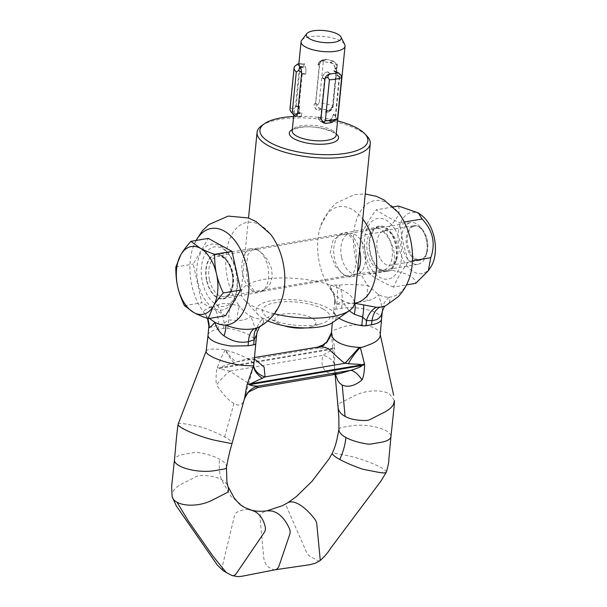 <?xml version="1.0" encoding="UTF-8"?>
<svg xmlns="http://www.w3.org/2000/svg" width="607" height="607" viewBox="0 0 607 607"><rect width="100%" height="100%" fill="white"/><g stroke="black" fill="none" stroke-linecap="round" stroke-linejoin="round"><path stroke-width="0.46" stroke-dasharray="3.04 2.28" d="M318.667 346.62L317.362 347.121L317.469 348.198L320.01 348.152C322.431 348.115 330.99 347.841 332.333 348.562A21.169 9.758 -5.3 0 0 333.501 348.039A21.169 9.758 -5.3 0 0 334.594 347.485L331.703 331.741A5.288 2.345 -3.4 0 0 331.559 332.135A35.138 15.577 -3.4 0 0 331.543 332.219A35.138 15.577 -3.4 0 0 331.528 332.272A35.138 15.577 -3.4 0 0 331.43 333.273M219.643 367.751L332.333 348.562L332.393 349.23A21.169 9.758 -5.3 0 0 333.562 348.714A21.169 9.758 -5.3 0 0 334.654 348.16L334.594 347.485M382.296 311.657L382.258 308.963C381.583 304.851 380.308 300.025 378.427 294.486C376.006 297.665 372.288 299.759 367.281 300.761C358.426 302.407 349.981 303.553 341.946 304.19L336.468 304.19L334.723 301.846L335.223 303.773C336.703 304.668 339.169 303.599 342.606 300.586C338.569 298.371 334.783 294.949 331.263 290.313A48.871 28.795 80.3 0 1 320.807 225.576A48.871 28.795 80.3 0 1 362.751 219.028M331.263 290.313A21.169 20.145 -35.5 0 1 331.695 290.897L330.071 286.914A21.169 20.243 -164.5 0 1 334.723 301.846L333.767 310.959A35.138 11.996 5.7 0 0 338.888 318.106M381.56 319.016A25.137 8.581 5.7 0 0 376.568 313.113A25.137 8.581 5.7 0 0 341.536 308.303L335.959 309.251A5.288 1.806 5.7 0 0 333.873 310.367A35.138 11.996 5.7 0 0 333.782 310.875A35.138 11.996 5.7 0 0 333.767 310.959M281.633 299.85A48.871 28.795 80.3 0 1 262.831 318.796C258.794 319.297 254.758 318.44 250.721 316.224L256.313 330.929L256.708 334.419M208.049 335.056A25.137 8.581 -174.3 0 1 218.042 329.328L223.619 328.379A5.288 1.806 -174.3 0 1 227.822 328.425A35.138 11.996 -174.3 0 1 248.862 334.859A35.138 11.996 -174.3 0 1 255.843 343.031L255.843 343.092M257.36 249.735A22.224 13.096 -99.7 0 0 251.556 248.612A22.224 13.096 -99.7 0 0 241.874 267.93A22.224 13.096 -99.7 0 0 253.21 291.307A22.224 13.096 -99.7 0 0 259.014 292.43A22.224 13.096 -99.7 0 0 268.696 273.12A22.224 13.096 -99.7 0 0 257.36 249.735M221.532 255.835A22.224 13.096 -99.7 0 0 215.728 254.712A22.224 13.096 -99.7 0 0 206.046 274.03A22.224 13.096 -99.7 0 0 217.382 297.407A22.224 13.096 -99.7 0 0 223.186 298.53A22.224 13.096 -99.7 0 0 232.868 279.22A22.224 13.096 -99.7 0 0 221.532 255.835M209.081 327.697L218.452 325.215A21.169 12.003 -103.5 0 0 213.945 306.421C205.462 308.546 202.359 310.883 204.635 313.44A48.871 28.795 80.3 0 1 204.278 312.992A48.871 28.795 80.3 0 1 193.094 247.322A48.871 28.795 80.3 0 1 196.16 240.455M257.694 387.547L251.951 385.187C246.981 382.463 239.689 377.782 230.083 371.143A20.684 5.152 130.8 0 0 216.547 384.914C223.08 394.535 228.877 400.749 233.93 403.549C238.991 406.288 242.375 405.104 244.097 399.998A20.684 19.91 70.2 0 1 244.204 399.641M219.567 368.441L332.393 349.23C331.862 350.596 324.533 353.835 323.197 355.254C320.701 363.001 322.074 368.699 327.325 372.349L332.059 373.829L339.882 373.555L335.496 373.571L334.647 369.504L334.654 348.16M359.617 250.418A22.224 13.096 -99.7 0 0 349.237 234.097A22.224 13.096 -99.7 0 0 343.433 232.974A22.224 13.096 -99.7 0 0 333.759 252.284A22.224 13.096 -99.7 0 0 345.095 275.661A22.224 13.096 -99.7 0 0 350.899 276.792A22.224 13.096 -99.7 0 0 357.485 271.807M380.915 269.561A22.224 13.096 -99.7 0 0 386.72 270.692A22.224 13.096 -99.7 0 0 396.401 251.374A22.224 13.096 -99.7 0 0 385.066 227.997A22.224 13.096 -99.7 0 0 379.261 226.874A22.224 13.096 -99.7 0 0 369.58 246.184A22.224 13.096 -99.7 0 0 380.915 269.561M380.255 334.601L380.248 334.54A25.137 11.146 -3.4 0 0 375.278 328.455A25.137 11.146 -3.4 0 0 340.148 327.886L333.66 330.352A5.288 2.345 -3.4 0 0 331.703 331.741A21.162 19.636 -36.5 0 1 320.01 348.152M394.413 400.628L389.375 393.784A25.137 12.535 -9.5 0 0 371.196 391.067A25.137 12.535 -9.5 0 0 354.526 395.696L340.193 403.018A5.288 2.64 -9.5 0 0 338.137 405.188M338.934 429.392A35.138 11.996 -174.3 0 1 338.964 429.134A35.138 11.996 -174.3 0 1 339.047 428.671L341.142 427.556L350.929 425.894A25.137 8.581 -174.3 0 1 366.378 425.53A25.137 8.581 -174.3 0 1 385.961 430.697A25.137 8.581 -174.3 0 1 390.961 436.562L390.954 436.608M386.34 472.132A25.137 3.877 19 0 0 381.044 467.527A25.137 3.877 19 0 0 362.06 459.643A25.137 3.877 19 0 0 347.568 455.698L334.169 453.072A5.288 0.819 19 0 0 332.333 453.065M319.631 560.936A5.288 2.147 57.2 0 1 318.015 560.724L310.215 556.46A5.288 2.147 57.2 0 1 307.104 553.22A5.288 2.147 57.2 0 1 306.262 551.634L286.952 507.399A5.288 2.147 57.2 0 1 286.489 506.094A5.288 2.147 57.2 0 1 286.679 503.628A35.138 14.265 57.2 0 1 287.559 502.907M275.183 569.753L275.092 569.768A10.585 6.237 80.3 0 1 272.414 569.222L269.03 567.363A10.585 6.237 80.3 0 1 263.688 557.158L260.069 517.983A5.288 3.118 80.3 0 1 261.496 513.294L264.925 511.42L267.55 510.775M409.323 278.173A48.871 28.795 80.3 0 1 389.307 297.164L389.891 299.911L389.398 302.256L388.252 303.932L385.521 305.845M330.071 286.914C330.178 285.191 332.082 284.569 335.8 285.04L339.123 285.108C348.41 284.205 358.092 284.372 368.176 285.601A48.871 28.795 80.3 0 1 357.531 217.101A48.871 28.795 80.3 0 1 398.139 212.367M178.094 424.308A25.137 3.877 -161 0 1 186.857 424.24L200.196 426.858A5.288 0.819 -161 0 1 204.157 428.003A35.138 5.417 -161 0 1 224.643 436.919A35.138 5.417 -161 0 1 232.071 443.262M226.441 467.436A35.138 11.996 5.7 0 0 226.464 467.178A35.138 11.996 5.7 0 0 219.476 459.044A35.138 11.996 5.7 0 0 198.443 452.617L194.232 452.572L184.445 454.233A25.137 8.581 5.7 0 0 174.452 459.916L174.452 459.962M172.153 496.579A25.137 12.535 170.5 0 1 181.872 483.908L196.266 476.556A5.288 2.64 170.5 0 1 200.439 475.547A35.138 17.527 170.5 0 1 221.411 479.598A35.138 17.527 170.5 0 1 228.012 486.632L228.004 486.602M231.699 575.421L223.9 571.157A5.288 3.581 109.5 0 1 222.42 565.906L234.317 516.36A5.288 3.581 109.5 0 1 237.398 512.02A35.138 23.756 109.5 0 1 249.302 509.698M244.424 507.391L230.819 496.162L221.411 479.598C219.4 473.301 218.763 466.449 219.476 459.044M206.145 351.187L206.145 351.187A25.137 5.736 -165.9 0 1 215.5 349.108L221.714 349.412A5.288 1.206 -165.9 0 1 225.417 350.034A35.138 8.012 -165.9 0 1 246.571 358.107A35.138 8.012 -165.9 0 1 253.711 364.337A35.138 8.012 -165.9 0 1 253.749 365.239M207.503 318.425L204.589 313.379L209.438 318.463M218.042 329.328L218.452 325.215L224.12 323.319L228.672 319.904L237.208 320.466C243.081 320.61 247.58 319.191 250.721 316.224C246.685 314.016 242.906 310.594 239.378 305.958L230.47 303.872C225.652 302.984 221.267 303.432 217.306 305.215L213.945 306.421M237.208 320.466A21.169 8.855 98.1 0 1 239.378 305.958A48.871 28.795 80.3 0 1 230.144 238.065A48.871 28.795 80.3 0 1 270.426 234.112M260.486 326.202L263.878 322.932L262.831 318.796A21.169 18.589 -19.3 0 0 256.313 330.929M225.144 349.966L221.305 357.576L217.23 367.812C215.857 371.211 215.857 384.861 216.547 384.914M256.951 332.917A21.169 19.432 12.9 0 1 264.022 322.241M207.594 318.455A21.169 20.691 139.6 0 0 204.635 313.44M223.619 328.379L224.12 323.319A21.169 10.539 -113.2 0 0 217.306 305.215M227.822 328.425L228.672 319.904A21.169 3.688 -84.1 0 1 230.47 303.872M217.23 367.812L219.605 368.1C219.719 366.795 231.495 363.563 233.961 362.804L247.11 358.798L254.523 359.541M230.076 371.15L224.279 369.944C221.259 369.428 219.688 368.942 219.552 368.487L219.605 368.1M354.716 303.151C350.679 303.652 346.643 302.794 342.606 300.586L345.527 306.262L349.207 310.746M382.258 308.963A21.169 17.853 169.3 0 1 389.307 297.164C385.657 297.354 382.031 296.459 378.427 294.486L368.176 285.601A21.169 8.49 -88.3 0 0 367.281 300.761M341.536 308.303L341.946 304.19A21.169 12.891 -95.6 0 0 339.123 285.108M335.959 309.251L336.468 304.19A21.169 13.771 -84.2 0 0 335.8 285.04M334.639 302.278C334.973 300.935 334.889 295.632 331.695 290.897L331.695 290.897A21.169 20.145 -35.5 0 1 335.223 303.773M335.39 374.314L334.647 369.504M233.961 362.804C231.768 360.619 228.869 356.415 225.265 350.186L225.804 350.14C229.901 356.931 233.71 360.839 237.223 361.863L317.469 348.198A21.169 20.501 -171.9 0 0 331.543 332.219M317.598 348.198A21.169 20.463 5.4 0 0 331.559 332.135M230.038 371.112L323.197 355.254A21.169 11.958 1.8 0 1 334.449 364.837M235.865 268.643A30.16 17.77 -99.7 0 0 228.771 254.105A30.16 17.77 -99.7 0 0 207.685 250.699A30.16 17.77 -99.7 0 0 202.45 282.187A30.16 17.77 -99.7 0 0 218.512 305.7A30.16 17.77 -99.7 0 0 235.698 294.797A30.16 17.77 -99.7 0 0 236.958 273.514M198.125 283.203A33.339 19.644 -99.7 0 0 215.887 309.191A33.339 19.644 -99.7 0 0 234.879 297.142A33.339 19.644 -99.7 0 0 235.728 270.904A33.339 19.644 -99.7 0 0 227.223 252.163A33.339 19.644 -99.7 0 0 203.914 248.4A33.339 19.644 -99.7 0 0 198.125 283.203M413.83 226.244A17.11 10.076 -99.7 0 0 407.904 246.047A17.11 10.076 -99.7 0 0 421.281 259.546A17.11 10.076 -99.7 0 0 426.767 253.202A17.11 10.076 -99.7 0 0 422.836 230.121A17.11 10.076 -99.7 0 0 413.83 226.244M409.71 222.845A21.169 12.474 -99.7 0 0 402.191 246.45A21.169 12.474 -99.7 0 0 417.874 264.311A21.169 12.474 -99.7 0 0 418.929 264.053A21.169 12.474 -99.7 0 0 425.719 256.2A21.169 12.474 -99.7 0 0 420.856 227.64A21.169 12.474 -99.7 0 0 410.764 222.579A21.169 12.474 -99.7 0 0 409.71 222.845M367.683 253.256A21.169 12.474 -99.7 0 0 383.017 270.244A21.169 12.474 -99.7 0 0 383.176 270.221A21.169 12.474 -99.7 0 0 384.231 269.956A21.169 12.474 -99.7 0 0 391.561 245.448A21.169 12.474 -99.7 0 0 376.067 228.49A21.169 12.474 -99.7 0 0 375.908 228.52A21.169 12.474 -99.7 0 0 375.012 228.748A21.169 12.474 -99.7 0 0 367.683 253.256M341.665 257.634A20.585 12.125 -99.7 0 0 356.582 274.152A20.585 12.125 -99.7 0 0 356.734 274.129A20.585 12.125 -99.7 0 0 364.89 250.046A20.585 12.125 -99.7 0 0 349.822 233.543A20.585 12.125 -99.7 0 0 349.67 233.574A20.585 12.125 -99.7 0 0 341.665 257.634M184.49 305.685L201.858 302.726L193.208 264.068L208.277 238.392M225.576 315.716L201.858 302.726M175.84 267.027L193.208 264.068M410.036 254.409A17.588 10.365 -99.7 0 0 419.665 260.373A17.588 10.365 -99.7 0 0 427.131 249.5A17.588 10.365 -99.7 0 0 423.382 231.669A17.588 10.365 -99.7 0 0 413.762 225.705A17.588 10.365 -99.7 0 0 406.288 236.578A17.588 10.365 -99.7 0 0 410.036 254.409M380.748 259.394A17.588 10.365 -99.7 0 0 390.377 265.365A17.588 10.365 -99.7 0 0 396.895 258.62A17.588 10.365 -99.7 0 0 394.095 236.654A17.588 10.365 -99.7 0 0 392.85 234.894A17.588 10.365 -99.7 0 0 384.474 230.69A17.588 10.365 -99.7 0 0 377 241.563A17.588 10.365 -99.7 0 0 380.748 259.394M374.208 263.742A23.149 13.642 -99.7 0 0 395.453 262.725A23.149 13.642 -99.7 0 0 391.781 233.816A23.149 13.642 -99.7 0 0 390.142 231.495A23.149 13.642 -99.7 0 0 371.499 232.511A23.149 13.642 -99.7 0 0 374.208 263.742M430.598 267.361A30.957 18.24 80.3 0 1 404.96 263.051A30.957 18.24 80.3 0 1 400.074 224.294A30.957 18.24 80.3 0 1 421.766 215.485M398.397 206.023C401.28 213.232 396.257 221.79 383.328 231.699C394.118 243.24 397.001 256.124 391.978 270.358C407.79 273.34 415.696 277.672 415.704 283.34M394.671 228.885A30.767 18.127 80.3 0 1 397.471 271.883A30.767 18.127 80.3 0 1 371.317 268.673A30.767 18.127 80.3 0 1 368.51 225.675A30.767 18.127 80.3 0 1 394.671 228.885M393.556 287.119C384.117 283.044 376.203 278.719 369.83 274.129C365.414 261.503 362.531 248.612 361.18 235.47C364.67 227.17 369.693 218.611 376.249 209.794C382.63 214.385 390.536 218.71 399.975 222.784C401.326 235.926 404.209 248.817 408.625 261.442C402.069 270.259 397.046 278.818 393.556 287.119L406.462 284.918M412.464 260.79L408.625 261.442M404.277 222.048L399.975 222.784M393.184 206.911L376.249 209.794M383.328 231.699L361.18 235.47M391.978 270.358L369.83 274.129M332.993 121.817L335.747 116.074L339.7 76.482L339.245 73.47M301.725 40.244A22.095 7.542 -174.3 0 1 318.705 36.154A22.095 7.542 -174.3 0 1 340.656 40.965A22.095 7.542 -174.3 0 1 344.708 44.531M261.64 125.702A56.883 19.424 -174.3 0 1 358.98 130.277A56.883 19.424 -174.3 0 1 367.106 136.234M257.945 250.13L263.256 254.333L268.188 260.798L271.557 268.673L272.3 276.929L270.001 284.273L265.327 289.493L260.153 291.701L253.893 290.707L247.512 281.489L246.085 267.27L247.944 254.545L252.869 248.931L257.945 250.13M274.372 313.811A56.883 19.424 -174.3 0 1 252.383 305.799A56.883 19.424 -174.3 0 1 244.257 299.843A56.883 19.424 -174.3 0 1 241.093 292.437A56.883 19.424 -174.3 0 1 280.7 277.976A56.883 19.424 -174.3 0 1 343.001 290.374A56.883 19.424 -174.3 0 1 354.298 303.735M344.51 275.275L349.579 276.473L352.584 274.637L354.814 269.834L356.066 262.664L356.377 254.227L355.452 245.941L352.895 239.067L348.562 234.697L342.302 233.703L333.129 240.038L330.185 252.952L335.481 266.511L344.51 275.275M267.854 320.951A40.214 13.733 -174.3 0 1 264.106 319.13A40.214 13.733 -174.3 0 1 258.362 314.919A40.214 13.733 -174.3 0 1 277.27 299.85A40.214 13.733 -174.3 0 1 328.167 308.219A40.214 13.733 -174.3 0 1 332.924 322.363M284.175 325.784A20.638 7.049 -174.3 0 1 279.023 323.668A20.638 7.049 -174.3 0 1 283.09 314.1A20.638 7.049 -174.3 0 1 310.458 317.355A20.638 7.049 -174.3 0 1 310.943 326.854A20.638 7.049 -174.3 0 1 307.749 327.598A20.638 7.049 -174.3 0 1 305.465 327.909M323.159 309.077A33.924 11.586 5.7 0 0 275.874 302.582A33.924 11.586 5.7 0 0 269.174 318.311A33.924 11.586 5.7 0 0 316.406 324.768A33.924 11.586 5.7 0 0 321.649 323.546A33.924 11.586 5.7 0 0 323.159 309.077M289.987 108.888A26.458 9.037 -174.3 0 1 290.374 107.659L292.324 109.351L294.046 113.517A21.958 7.496 -174.3 0 0 294.865 115.929L295.131 116.256M294.471 66.58L290.374 107.659M300.01 66.869L299.805 66.444L305.556 66.709A5.82 0.842 92.7 0 1 305.7 74.198L305.753 73.705A5.288 0.766 -87.3 0 0 305.617 66.891L305.556 66.709M304.737 64.296L304.668 64.107A5.288 0.766 -87.3 0 0 304.426 63.773A5.288 0.766 -87.3 0 0 303.546 67.202L303.5 67.696A5.82 0.842 92.7 0 1 304.464 63.925A5.82 0.842 92.7 0 1 304.737 64.296L298.985 64.031A21.958 7.496 5.7 0 0 299.805 66.444M299.646 106.293L299.592 106.794A5.288 0.766 -87.3 0 0 299.729 113.6L299.797 113.782A5.82 0.842 92.7 0 1 299.646 106.293L296.163 106.134C296.019 107.242 294.736 108.312 292.324 109.351M299.797 113.782L294.046 113.517M303.5 67.696L300.017 67.536C300.093 66.429 299.016 65.48 296.777 64.676M301.846 112.796A5.82 0.842 92.7 0 1 300.882 116.567A5.82 0.842 92.7 0 1 300.617 116.195L300.677 116.385A5.288 0.766 -87.3 0 0 300.92 116.719A5.288 0.766 -87.3 0 0 301.8 113.289L301.846 112.796L298.371 112.636L297.544 113.888M294.865 115.929L300.617 116.195M305.7 74.198L302.218 74.031L301.656 72.582M296.163 106.134L300.017 67.536M302.218 74.031L298.371 112.636M321.232 108.888C319.123 108.365 317.909 107.082 317.598 105.049L319.191 102.75A26.458 9.037 -174.3 0 1 333.243 106.05L332.742 108.607L331.756 109.442L327.53 110.368A21.958 7.496 -174.3 0 0 321.232 108.888L318.47 110.406A5.288 4.636 54.3 0 1 314.123 104.321L314.168 103.82A5.82 5.099 -125.7 0 0 318.956 110.52M330.193 62.513L330.678 62.627A5.288 4.636 54.3 0 1 335.026 68.72L334.981 69.213A5.82 5.099 -125.7 0 0 330.193 62.513L332.469 60.882L337.196 63.932L337.34 64.979A26.458 9.037 -174.3 0 0 323.296 61.671L319.191 102.75M337.34 64.979L333.243 106.05M323.296 61.671L322.059 60.366L322.522 59.903L319.957 61.747A5.82 5.099 -125.7 0 0 318.022 65.222L318.068 64.729A5.288 4.636 54.3 0 1 319.828 61.573A5.288 4.636 54.3 0 1 323.41 60.92L323.895 61.034A5.82 5.099 -125.7 0 0 319.957 61.747M318.022 65.222L319.403 64.236L322.059 60.366L326.171 59.403L323.895 61.034M332.469 60.882A21.958 7.496 5.7 0 0 326.171 59.403M331.126 107.811L331.081 108.304A5.288 4.636 54.3 0 1 329.32 111.468A5.288 4.636 54.3 0 1 325.739 112.113L325.253 111.999A5.82 5.099 -125.7 0 0 329.191 111.286A5.82 5.099 -125.7 0 0 331.126 107.811L332.507 106.824L332.742 108.607M325.253 111.999L327.53 110.368M334.981 69.213L336.354 68.219L337.196 63.932M317.598 105.049L315.549 102.833L314.168 103.82M332.507 106.824L336.354 68.219M319.403 64.236L315.549 102.833M337.075 72.772L333.061 70.958A5.82 4.264 -61.3 0 1 335.307 71.292A5.82 4.264 -61.3 0 1 337.151 75.609L337.196 75.116A5.288 3.877 118.7 0 0 335.527 71.194A5.288 3.877 118.7 0 0 333.478 70.882L333.061 70.958M327.575 71.892L327.158 71.96A5.288 3.877 118.7 0 0 322.446 77.628L322.4 78.121A5.82 4.264 -61.3 0 1 327.575 71.892L331.05 73.788A21.958 7.496 5.7 0 0 336.528 72.855M331.05 73.788L330.443 73.902M318.546 116.726L318.493 117.219A5.288 3.877 118.7 0 0 320.17 121.142A5.288 3.877 118.7 0 0 322.218 121.453L322.636 121.377A5.82 4.264 -61.3 0 1 320.39 121.043A5.82 4.264 -61.3 0 1 318.546 116.726L320.648 117.879L320.982 119.268M322.636 121.377L326.111 123.282M322.4 78.121L324.502 79.274L325.109 78.189M333.296 114.215A5.82 4.264 -61.3 0 1 328.114 120.444L328.539 120.376A5.288 3.877 118.7 0 0 333.251 114.708L333.296 114.215L335.398 115.368L336.521 119.746M331.589 122.348L328.114 120.444M337.151 75.609L339.252 76.763L340.975 75.071M320.648 117.879L324.502 79.274M339.252 76.763L335.398 115.368M298.849 64.039A22.095 7.542 -174.3 0 1 298.879 63.841L304.426 63.773M325.701 59.274A22.095 7.542 -174.3 0 1 332.97 60.981C335.55 62.164 336.779 64.35 336.665 67.544L332.712 107.135L331.21 110.11L328.03 110.474A22.095 7.542 5.7 0 0 320.762 108.759C317.552 108.031 315.883 106.157 315.754 103.144L319.707 63.553L321.718 60.214L325.701 59.274L323.41 60.92M293.613 116.491A54.235 18.521 -174.3 0 1 337.583 120.876M304.668 64.107L298.879 63.841C299.274 63.029 299.448 64.084 299.41 67.005L295.457 106.597L293.94 113.327A22.095 7.542 5.7 0 0 293.909 113.524A22.095 7.542 5.7 0 0 294.471 115.55M334.723 301.846L333.873 310.367M224.643 436.919L233.93 403.549M206.653 280.813A22.702 13.377 -99.7 0 0 224.4 298.72A22.702 13.377 -99.7 0 0 232.261 272.437A22.702 13.377 -99.7 0 0 214.514 254.523A22.702 13.377 -99.7 0 0 206.653 280.813M209.536 280.13A20.585 12.125 -99.7 0 0 224.598 296.626A20.585 12.125 -99.7 0 0 232.754 272.543A20.585 12.125 -99.7 0 0 217.685 256.048A20.585 12.125 -99.7 0 0 209.536 280.13M331.763 130.05A22.095 7.542 -174.3 0 1 336.149 135.24C335.322 134.906 338.418 136.067 332.598 132.007C321.126 127.318 310.367 125.816 300.336 127.478C289.243 130.073 292.976 131.188 292.187 130.846A22.095 7.542 -174.3 0 1 307.567 125.232A22.095 7.542 -174.3 0 1 331.763 130.05M292.316 129.541A24.735 8.445 -174.3 0 1 333.622 132.159A24.735 8.445 -174.3 0 1 336.278 133.927M299.828 66.626L305.617 66.891M332.97 60.981L330.678 62.627M336.976 72.802L333.478 70.882M330.656 73.879L327.158 71.96M320.997 118.585L318.493 117.219M325.61 123.304L322.218 121.453M331.946 122.242L328.539 120.376M335.747 116.074L333.251 114.708M339.7 76.482L337.196 75.116M324.95 78.993L322.446 77.628M295.457 106.597L299.592 106.794M293.94 113.327L299.729 113.6M295.002 116.119L300.677 116.385M297.665 113.099L301.8 113.289M301.618 73.508L305.753 73.705M299.41 67.005L303.546 67.202M332.712 107.135L331.081 108.304M328.03 110.474L325.739 112.113M320.762 108.759L318.47 110.406M315.754 103.144L314.123 104.321M319.707 63.553L318.068 64.729M336.665 67.544L335.026 68.72M215.728 254.712L251.556 248.612M386.72 270.692L350.899 276.792M333.782 310.875L332.302 322.78M379.261 226.874L343.433 232.974M320.807 225.584L329.889 209.286L336.399 202.943L354.67 194.559L365.247 193.982M223.186 298.53L259.014 292.43M204.589 313.379L204.278 312.992M195.985 240.486L193.094 247.322M244.234 399.512L253.718 365.376M254.72 357.508L247.11 358.798M267.088 510.828L266.632 510.927M331.452 334.078L335.087 374.367M247.148 358.798L246.996 358.699C246.26 357.895 254.105 362.637 253.711 364.337M331.437 332.757L331.528 332.272M235.698 294.797L234.879 297.142M349.822 233.543L217.685 256.048L222.154 256.913L225.022 259.068C228.202 262.239 230.485 266.761 231.882 272.611C234.901 284.622 229.901 296.573 224.598 296.626L356.734 274.129M383.176 270.221L417.874 264.311M356.582 274.152L383.017 270.244M349.67 233.574L375.908 228.52M376.067 228.49L410.764 222.579M422.836 230.121L420.856 227.64M426.767 253.202L425.719 256.2M228.771 254.105L227.223 252.163M390.377 265.365L419.665 260.373M396.895 258.62L395.453 262.725M392.85 234.894L390.142 231.495M384.474 230.69L413.762 225.705M349.586 276.473L260.153 291.701M310.943 326.854L321.649 323.546M279.023 323.668L269.174 318.311M298.887 63.667L304.464 63.925M300.882 116.567L296.064 116.347M331.756 109.442L329.191 111.286M322.226 122.045L320.39 121.043M335.307 71.292L337.849 72.688M342.302 233.703L252.869 248.931M258.362 314.919L244.257 299.843M241.093 292.437L248.513 218.042M293.78 114.814L293.909 113.524M320.17 121.142L323.281 122.842M335.527 71.194L338.63 72.893M300.92 116.719L295.541 116.468M329.32 111.468L331.21 110.11M319.828 61.573L321.718 60.214"/><path stroke-width="0.91" d="M331.43 333.273A35.138 15.577 -3.4 0 0 331.43 333.372A35.138 15.577 -3.4 0 0 338.395 342.477A35.138 15.577 -3.4 0 0 359.283 347.401A35.138 15.577 -3.4 0 0 359.465 347.409A5.288 2.345 -3.4 0 0 360.057 347.416A5.288 2.345 -3.4 0 0 360.33 347.416L364.625 364.564A21.169 9.758 -5.3 0 0 363.335 365.012A21.169 9.758 -5.3 0 0 362.113 365.497L362.045 364.83C360.793 364.154 351.529 364.048 348.388 363.684L345.004 363.274L342.022 361.195L328.599 349.033L325.534 347.507L321.133 346.551L254.72 357.508M364.564 363.889A21.169 9.758 -5.3 0 0 363.274 364.344A21.169 9.758 -5.3 0 0 362.045 364.83L249.378 384.011M338.888 318.106A35.138 11.996 5.7 0 0 340.747 319.214A35.138 11.996 5.7 0 0 361.78 325.648A5.288 1.806 5.7 0 0 365.991 325.693L371.567 324.745A25.137 8.581 5.7 0 0 380.893 320.671A25.137 8.581 5.7 0 0 381.56 319.024A25.137 8.581 5.7 0 0 381.56 319.016L382.296 311.657C383.616 307.757 384.701 305.814 385.536 305.837L382.008 306.975L376.446 307.294L354.351 303.197M254.523 359.541L256.526 360.535L264.121 367.144L265.092 376.879M253.749 365.239L255.843 343.031A35.138 11.996 -174.3 0 1 255.835 343.114L256.708 334.427L254.151 339.753A21.169 10.539 66.8 0 1 257.96 327.469L259.902 326.528C270.464 320.39 277.71 311.49 281.648 299.82A48.871 28.795 80.3 0 1 281.633 299.85M255.835 343.114A35.138 11.996 -174.3 0 1 255.737 343.706A5.288 1.806 -174.3 0 1 253.643 344.822L248.073 345.77L231.813 346.051A25.137 8.581 -174.3 0 1 213.034 340.959A25.137 8.581 -174.3 0 1 208.049 335.056L208.876 325.989L207.503 318.425M196.16 240.455A48.871 28.795 80.3 0 1 244.462 258.635A48.871 28.795 80.3 0 1 225.774 325.011C235.569 329.062 245.152 330.269 254.515 328.63A21.169 12.003 -103.5 0 0 248.483 341.65C240.342 343.35 232.2 341.438 224.066 335.899C219.499 332.446 216.449 327.924 214.893 322.325C212.139 325.564 210.204 327.355 209.081 327.697L208.778 327.689M357.485 271.807A22.224 13.096 -99.7 0 0 359.617 250.418M379.694 307.317A21.169 12.891 -95.6 0 0 371.977 320.625L376.386 319.73L378.639 318.463L381.287 315.261L382.296 311.657M384.557 412.13A25.137 12.535 -9.5 0 0 393.609 404.103L394.413 400.628L394.239 405.461L390.946 436.653A25.137 8.581 -174.3 0 1 380.961 442.328L371.165 443.998A5.288 1.806 -174.3 0 1 366.962 443.952A35.138 11.996 -174.3 0 1 345.922 437.518A35.138 11.996 -174.3 0 1 338.934 429.392L338.85 417.548L338.061 407.335A35.138 17.527 -9.5 0 0 345.08 416.41A35.138 17.527 -9.5 0 0 366.044 420.469A5.288 2.64 -9.5 0 0 370.224 419.452L384.557 412.13M364.625 364.564C364.435 371.765 363.563 376.886 362.007 379.921C354.913 385.862 348.327 387.592 342.242 385.111L339.799 383.252L337.826 380.68L335.39 374.314M348.388 363.684A21.162 5.721 -52 0 1 360.33 347.416A5.288 2.345 -3.4 0 0 363.692 346.787L370.179 344.321A25.137 11.146 -3.4 0 0 380.255 334.669A25.137 11.146 -3.4 0 0 380.248 334.54L393.67 395.286M338.964 429.134L336.847 439.954C335.565 445.136 334.055 449.506 332.333 453.065A5.288 0.819 19 0 0 332.325 453.088A35.138 5.417 19 0 0 339.753 459.446A35.138 5.417 19 0 0 360.239 468.369A5.288 0.819 19 0 0 364.2 469.514L377.6 472.132A25.137 3.877 19 0 0 386.325 472.155A25.137 3.877 19 0 0 386.34 472.132C388.169 465.759 388.996 461.54 388.821 459.484L390.961 436.562A25.137 8.581 -174.3 0 1 390.946 436.653M266.632 510.927L282.278 505.714L287.559 502.907A35.138 14.265 57.2 0 1 298.598 504.106A35.138 14.265 57.2 0 1 314.593 518.909A5.288 2.147 57.2 0 1 316.763 523.72L320.162 559.244A5.288 2.147 57.2 0 1 319.654 560.921A5.288 2.147 57.2 0 1 319.631 560.936M249.302 509.698A35.138 23.756 109.5 0 1 251.677 510.199L254.401 510.806C257.907 511.42 262.285 511.413 267.55 510.775L272.437 511.079L276.284 512.619C281.572 515.616 285.943 520.935 289.402 528.568A5.288 3.118 80.3 0 1 289.797 534.259L279.137 565.61A10.585 6.237 80.3 0 1 275.275 569.738A10.585 6.237 80.3 0 1 275.092 569.768L309.798 564.707L315.086 563.288L319.654 560.921M362.751 219.028A48.871 28.795 80.3 0 1 376.386 270.563A48.871 28.795 80.3 0 1 354.716 303.151A21.169 7.299 110.5 0 1 354.336 314.236L362.629 317.127L366.491 320.625A21.169 13.771 95.8 0 1 376.446 307.294M398.139 212.367A48.871 28.795 80.3 0 1 398.162 212.397A48.871 28.795 80.3 0 1 409.353 278.082A48.871 28.795 80.3 0 1 409.323 278.173M339.852 373.555L350.732 370.323C353.266 369.572 361.597 366.954 362.113 365.497L249.31 384.701M264.834 377.015L249.333 384.352L249.333 384.914L253.392 385.877L257.694 386.166L257.694 387.547L339.882 373.555M227.8 573.289L226.297 572.576L213.004 556.209L188.261 520.867L177.054 502.262A25.137 12.535 170.5 0 1 172.198 496.776A25.137 12.535 170.5 0 1 172.153 496.579L171.629 486.768L174.452 459.916A25.137 8.581 5.7 0 0 174.444 460A25.137 8.581 5.7 0 0 179.437 465.865A25.137 8.581 5.7 0 0 214.476 470.675L224.264 469.006A5.288 1.806 5.7 0 0 226.35 467.891A35.138 11.996 5.7 0 0 226.441 467.436C229.977 448.444 231.593 445.978 232.064 443.277L232.064 443.277A35.138 5.417 -161 0 1 232.064 443.277A5.288 0.819 -161 0 1 230.22 443.292L216.881 440.682A25.137 3.877 -161 0 1 202.245 436.683C194.619 434.119 188.337 431.501 183.405 428.846A25.137 3.877 -161 0 1 178.086 424.339A25.137 3.877 -161 0 1 178.094 424.308L206.145 351.187A25.137 5.736 -165.9 0 0 206.13 351.218L208.049 335.056M251.677 510.199A35.138 23.756 109.5 0 1 254.917 511.542L244.424 507.391C241.419 505.252 241.017 506.413 234.074 497.786L228.004 486.602M253.688 365.467A5.288 1.206 -165.9 0 1 251.746 365.846L245.532 365.543A25.137 5.736 -165.9 0 1 211.259 356.385A25.137 5.736 -165.9 0 1 206.13 351.218M270.426 234.112A48.871 28.795 80.3 0 1 270.456 234.143A48.871 28.795 80.3 0 1 281.64 299.82M254.515 328.63L257.96 327.469M247.102 384.572C246.23 388.055 244.484 400.233 244.097 399.998L244.287 399.353A20.684 19.91 70.2 0 0 244.28 399.368A20.684 19.91 70.2 0 0 244.204 399.641M249.34 384.36L247.216 384.223L253.605 365.551M224.066 335.899A21.169 5.653 -65.8 0 0 225.774 325.011C222.124 325.2 218.497 324.305 214.893 322.325L209.438 318.463M255.737 343.706L256.586 335.185A21.169 19.432 12.9 0 1 256.951 332.917L256.708 334.419M209.081 327.697A21.169 20.691 139.6 0 0 207.594 318.455M254.917 511.542A35.138 23.756 109.5 0 1 265.312 527.293A5.288 3.581 109.5 0 1 264.128 532.68L236.32 573.516A5.288 3.581 109.5 0 1 232.011 575.565A5.288 3.581 109.5 0 1 231.699 575.421M226.464 467.178L226.904 481.821L228.012 486.632A35.138 17.527 170.5 0 1 228.353 490.82A5.288 2.64 170.5 0 1 226.29 492.998L211.896 500.35A25.137 12.535 170.5 0 1 177.054 502.262M349.207 310.746L354.336 314.236M361.78 325.648L362.629 317.127A21.169 2.876 102 0 0 363.623 305.275M338.137 405.188A35.138 17.527 -9.5 0 0 338.061 407.335L335.087 374.367M262.307 378.358C256.685 374.299 253.794 370.118 253.635 365.809M253.718 365.725C254.492 370.611 258.021 374.276 264.303 376.735M362.007 379.921A21.169 8.748 -115.2 0 0 350.732 370.323L257.694 386.166A20.684 19.91 70.2 0 0 244.287 399.353C246.404 394.778 248.081 392.205 249.333 391.652L257.725 387.539M359.283 347.401L345.004 363.274L264.758 376.939M359.465 347.409A21.169 0.653 -47.7 0 0 345.193 363.305M236.958 273.514A30.16 17.77 -99.7 0 0 236.472 271.063A30.16 17.77 -99.7 0 0 235.865 268.643M208.216 318.667L225.576 315.716L240.653 290.04L223.293 292.999C218.823 298.037 215.493 302.453 213.307 306.254L208.216 318.667C202.146 316.55 197.381 314.532 193.906 312.597L184.49 305.685C181.212 298.819 178.959 292.513 177.722 286.77C176.387 281.049 175.764 274.463 175.84 267.027L180.932 254.606C183.117 250.805 186.448 246.389 190.917 241.351L208.277 238.392L232.003 251.381L240.653 290.04M190.917 241.351L200.333 248.263C203.8 250.19 208.573 252.216 214.635 254.333L232.003 251.381M214.635 254.333C214.559 261.776 215.189 268.355 216.517 274.083C217.754 279.827 220.007 286.132 223.293 292.999M213.307 306.254A34.394 20.266 80.3 0 1 193.906 312.597A34.394 20.266 -99.7 0 1 177.722 286.77A34.394 20.266 80.3 0 1 180.932 254.606A34.394 20.266 80.3 0 1 200.333 248.263A34.394 20.266 80.3 0 1 216.517 274.083A34.394 20.266 80.3 0 1 213.307 306.254M418.306 212.905L421.766 215.485A30.957 18.24 80.3 0 1 428.459 223.027A30.957 18.24 80.3 0 1 430.598 267.361L428.314 270.768L430.773 257.672C435.796 243.437 432.912 230.554 422.123 219.006L418.306 212.905L398.397 206.023L393.184 206.911M406.462 284.918L415.704 283.34L428.314 270.768M430.773 257.672L412.464 260.79M422.123 219.006L404.277 222.048M339.245 73.47L338.63 72.893L336.976 72.802A22.095 7.542 -174.3 0 1 330.656 73.879C327.605 74.32 325.701 76.027 324.95 78.993L320.997 118.585L323.281 122.842L325.716 123.365A22.095 7.542 5.7 0 0 332.037 122.288L332.993 121.817M340.959 36.989L344.708 44.531A22.095 7.542 -174.3 0 1 345.042 46.155A22.095 7.542 -174.3 0 1 329.654 51.77A22.095 7.542 -174.3 0 1 305.458 46.959A22.095 7.542 -174.3 0 1 301.072 41.769A22.095 7.542 -174.3 0 1 301.725 40.244L306.892 33.59A17.512 5.979 -174.3 0 1 320.352 30.35A17.512 5.979 -174.3 0 1 337.742 34.167A17.512 5.979 -174.3 0 1 340.959 36.989A17.512 5.979 -174.3 0 1 330.754 42.657A17.512 5.979 -174.3 0 1 309.851 38.916A17.512 5.979 -174.3 0 1 306.892 33.59M337.583 120.876A54.235 18.521 -174.3 0 1 357.121 128.16A54.235 18.521 -174.3 0 1 364.868 133.844A54.235 18.521 -174.3 0 1 339.366 154.163A54.235 18.521 -174.3 0 1 270.714 142.873A54.235 18.521 -174.3 0 1 264.303 123.805A54.235 18.521 -174.3 0 1 293.613 116.491M364.868 133.844L367.106 136.234A56.883 19.424 -174.3 0 1 370.278 143.639A56.883 19.424 -174.3 0 1 330.663 158.101A56.883 19.424 -174.3 0 1 268.362 145.703A56.883 19.424 -174.3 0 1 257.072 132.341A56.883 19.424 -174.3 0 1 261.64 125.702L264.303 123.805M370.278 143.639L354.298 303.735A56.883 19.424 -174.3 0 1 349.723 310.374A56.883 19.424 -174.3 0 1 274.372 313.811M349.723 310.374L332.924 322.363A40.214 13.733 -174.3 0 1 267.854 320.951M305.465 327.909A20.638 7.049 -174.3 0 1 284.175 325.784M294.865 115.929L292.202 113.039A26.458 9.037 -174.3 0 1 291.459 112.333L295.131 116.256L296.064 116.347M291.459 112.333A26.458 9.037 -174.3 0 1 289.987 108.888L294.092 67.809A26.458 9.037 -174.3 0 1 294.471 66.58L296.777 64.676C298.265 63.621 299.001 63.409 298.985 64.031M294.092 67.809A26.458 9.037 -174.3 0 0 296.299 71.967L292.202 113.039M296.299 71.967L298.75 70.48L299.805 66.444M294.289 115.155L297.544 113.888M301.656 72.582L298.75 70.48M331.589 122.348L337.553 118.752A26.458 9.037 -174.3 0 1 325.329 120.839L323.349 121.992L323.948 122.993L326.111 123.282A21.958 7.496 -174.3 0 0 331.589 122.348M331.05 73.788C329.115 74.13 328.03 75.306 327.803 77.309L329.426 79.76A26.458 9.037 -174.3 0 0 341.65 77.681L337.553 118.752M329.426 79.76L325.329 120.839M341.65 77.681L340.975 75.071L338.873 73.242L337.075 72.772M320.982 119.268L323.349 121.992M327.803 77.309L325.109 78.189M294.471 115.55A22.095 7.542 5.7 0 0 294.888 116.112C296.087 116.999 297.02 115.998 297.665 113.099L301.618 73.508C301.573 70.351 300.973 68.052 299.828 66.626A22.095 7.542 -174.3 0 1 298.849 64.039L301.072 41.769M295.002 116.119L295.541 116.468M365.991 325.693L366.491 320.625L371.977 320.625L371.567 324.745M345.08 416.41L342.242 385.111M339.753 459.446C343.107 452.238 345.163 444.923 345.922 437.518M253.643 344.822L254.151 339.753L248.483 341.65L248.073 345.77M345.042 46.155L336.149 135.24A22.095 7.542 -174.3 0 1 320.762 140.854A22.095 7.542 -174.3 0 1 296.573 136.036A22.095 7.542 -174.3 0 1 292.187 130.846L293.78 114.814M336.278 133.927A24.735 8.445 -174.3 0 1 326.543 143.912A24.735 8.445 -174.3 0 1 294.213 138.874A24.735 8.445 -174.3 0 1 292.316 129.541M386.325 472.155L381.021 480.972L330.785 548.045C327.81 552.901 324.115 557.18 319.707 560.883M332.302 322.78L331.43 333.372M385.536 305.837L398.033 296.846C403.162 291.451 406.933 285.199 409.353 278.074M365.247 193.982L376.211 196.289L383.965 199.9L398.169 212.412M178.086 424.339C176.129 438.383 175.681 447.746 174.444 460M231.624 575.383L223.33 570.83L217.435 565.216L176.311 505.927L172.198 496.776M251.025 510.024L244.424 507.391M270.464 234.15L256.078 221.54L248.271 217.959L228.247 216.092L208.846 224.567L202.359 230.819L195.985 240.486M232.071 443.262L244.234 399.512M260.623 326.096C260.631 327.127 260.714 323.296 256.951 332.917M275.275 569.738L242.049 576.24L237.815 576.65L232.011 575.565M381.56 319.024L380.255 334.669M332.333 453.072L329.282 458.566L312.119 481.199L296.375 496.556L287.999 502.642M318.667 346.62L322.848 345.026L326.854 341.809L331.437 332.757M323.948 122.993L322.226 122.045M337.849 72.688L338.873 73.242M248.513 218.042L257.072 132.341"/></g></svg>
